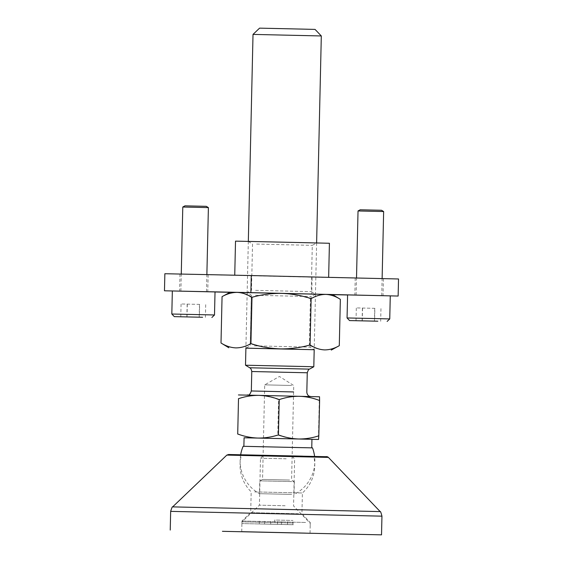 <?xml version="1.0" encoding="UTF-8"?>
<svg xmlns="http://www.w3.org/2000/svg" width="563" height="563" viewBox="0 0 563 563"><rect width="100%" height="100%" fill="white"/><g stroke="black" fill="none" stroke-linecap="round" stroke-linejoin="round"><path stroke-width="0.42" stroke-dasharray="2.81 2.11" d="M293.386 522.999L241.956 521.859L293.386 522.999M285.131 505.743L259.416 505.173L285.131 505.743M293.344 524.709L241.921 523.569L293.344 524.709M274.624 524.308L292.859 524.73L259.276 523.956L274.624 524.308L274.723 520.036L292.957 520.465L274.723 520.036M284.962 456.206L263.104 455.72L284.962 456.206M286.201 458.789L260.486 458.219L286.201 458.789M287.566 524.589L287.665 520.318M259.276 523.956L259.367 519.684M270.697 524.223L270.796 519.952M264.561 524.097L264.659 519.832M277.51 524.378L277.608 520.113M292.859 524.73L292.957 520.465M281.437 524.463L281.535 520.198M259.564 28.15L315.055 29.41M238.43 394.945L319.531 396.781L319.284 400.567C312.704 398.013 305.948 396.605 299.009 396.352C292.063 396.296 285.251 397.401 278.565 399.667L277.77 434.96C284.357 437.423 291.113 438.781 298.038 439.034L311.944 439.337M237.382 434.024C243.92 436.494 250.619 437.859 257.495 438.113L298.038 439.034C304.977 439.091 311.789 438.035 318.482 435.861L318.559 439.471M319.284 400.567L318.482 435.861M253.019 34.406L321.311 35.955M245.51 365.211L313.809 366.759M307.088 447.761L243.885 446.311M263.308 446.783L292.331 447.444M312.493 447.874L243.146 446.297M244.082 437.796L257.495 438.113C264.371 438.176 271.127 437.127 277.77 434.96M311.944 439.316L244.082 437.775M291.662 494.413L259.466 493.674L291.662 494.413M268.298 481.048L294.329 481.625L268.298 481.048M278.565 399.667C272.049 397.105 265.342 395.69 258.459 395.43C251.57 395.374 244.814 396.472 238.184 398.731M291.768 481.576L259.972 480.844L291.768 481.576M289.593 480.042L262.562 479.423L289.593 480.042M291.74 385.486L264.709 384.86L291.74 385.486M247.157 292.612L245.897 348.138L309.502 349.595M245.897 348.166L314.196 349.722M251.274 297.363C246.573 294.315 241.738 292.676 236.77 292.436L280.951 293.457C270.88 293.351 260.986 294.653 251.274 297.363L250.218 343.704C259.803 346.85 269.621 348.596 279.691 348.947C289.762 349.053 299.65 347.751 309.361 345.042C314.182 348.075 319.137 349.707 324.225 349.94C329.32 349.926 334.345 348.504 339.292 345.675M280.951 293.457L325.484 294.449C320.389 294.463 315.364 295.878 310.417 298.707C300.832 295.561 291.015 293.809 280.951 293.457M251.851 292.739L315.456 294.196L251.851 292.739M230.084 292.26L236.77 292.436C231.794 292.436 226.889 293.844 222.061 296.652M340.348 299.34C335.527 296.307 330.58 294.674 325.484 294.449L332.529 294.583M310.417 298.707L309.361 345.042M221.006 342.994C225.707 346.034 230.541 347.681 235.51 347.92C240.485 347.92 245.391 346.512 250.218 343.704M255.482 295.286L311.128 296.567L255.482 295.286M254.335 345.851L309.981 347.125L254.335 345.851M389.751 318.925L347.061 317.954M381.538 210.266L360.193 209.781M374.874 308.327L356.316 307.912L374.874 308.327L374.585 321.135M383.642 211.547L358.033 210.963M362.452 295.251L381.735 295.681L362.452 295.251M390.272 295.871L347.589 294.906M380.672 321.283L380.961 308.475M374.437 321.128L374.726 308.341M362.115 320.847L362.403 308.06M356.027 320.72L356.316 307.912M362.262 320.854L362.551 308.045M308.756 456.347L241.534 454.805L308.756 456.347M254.701 491.9L302.401 492.991L254.701 491.9M305.575 522.464L241.977 521.007L305.575 522.464M298.404 513.759L250.704 512.661L298.404 513.759M214.503 314.984L171.821 314.02M206.29 206.325L184.953 205.84M199.626 304.393L181.068 303.978L199.626 304.393L199.337 317.194M208.394 207.606L182.785 207.029M187.205 291.317L206.487 291.747L187.205 291.317M215.024 291.937L172.341 290.965M205.425 317.342L205.713 304.541M199.189 317.194L199.478 304.407M186.867 316.913L187.155 304.126M180.779 316.786L181.068 303.978M187.015 316.913L187.303 304.111M332.649 294.66L311.733 294.217L312.12 277.144L164.86 273.724M398.527 278.974L312.12 277.144M390.272 295.878L347.589 294.977M311.733 294.217L229.978 292.317M215.024 291.972L164.473 290.797M241.196 275.406L328.644 277.411L241.196 275.406M181.919 274.097L208.155 274.702L181.919 274.097M357.167 278.031L383.403 278.636L357.167 278.031M253.019 241.52L316.617 242.977L253.019 241.52M329.418 243.265L235.517 241.133M356.78 295.111L383.016 295.709L356.78 295.111M181.532 291.17L207.768 291.775L181.532 291.17M255.595 290.36L311.24 291.634L255.595 290.36M256.644 244.068L312.289 245.341L256.644 244.068M247.403 395.127L310.558 396.556M293.59 391.947L251.33 390.968M307.264 372.776L251.774 371.517M309.481 369.124L249.726 367.773M226.833 455.094L328.391 457.395M228.494 454.503L302.556 456.15M172.644 506.883L380.18 511.591M170.659 511.366L381.946 516.158M292.127 456.375L294.632 459L293.569 505.947L310.255 523.407L310.213 525.117M263.104 455.72L260.486 458.219L259.416 505.173L241.956 521.859L241.921 523.569M316.617 242.949L315.456 294.125M315.456 294.16L314.196 349.686L309.981 347.125L311.128 296.567L315.456 294.196L311.24 291.634L312.289 245.341L316.617 242.977M294.329 481.625L294.041 494.455A37.355 37.355 0 0 0 314.59 456.431M240.661 454.756A37.355 37.355 0 0 0 259.466 493.674L259.754 480.837M259.972 480.844L262.562 479.423L264.709 384.86L279.424 376.471L293.738 385.521L291.592 480.084L294.118 481.618M248.325 241.4L247.164 292.549M248.318 241.428L252.534 243.99L251.485 290.276L247.157 292.647L251.372 295.209L250.225 345.766L245.897 348.138M356.126 295.096L356.513 277.995M381.735 295.681L382.122 278.594M310.03 533.224L310.269 522.555L301.93 513.829L302.401 492.991A37.355 37.355 0 0 0 313.718 456.438M241.731 531.676L241.977 521.007L250.704 512.661L251.182 491.83A37.355 37.355 0 0 1 241.534 454.805M180.878 291.162L181.265 274.068M206.487 291.747L206.874 274.61M355.232 277.995L354.845 295.068M179.984 274.061L179.597 291.134M383.403 278.636L383.016 295.709M208.155 274.702L207.768 291.775"/><path stroke-width="0.84" d="M253.019 34.406L321.311 35.955L315.055 29.41L294.576 28.924L259.564 28.15L253.019 34.406L248.325 241.4M311.944 439.337L318.567 439.471L318.806 435.832C312.169 437.993 305.413 439.049 298.531 438.985C291.662 438.725 284.955 437.36 278.425 434.889C271.732 437.064 264.92 438.12 257.988 438.063L244.082 437.796M296.94 366.351L245.51 365.211L249.726 367.773L309.481 369.124L313.809 366.759L296.94 366.351M311.754 447.845L311.944 439.316L248.747 437.866L244.082 437.775L243.885 446.311L263.308 446.783M292.331 447.444L307.088 447.761M240.661 454.756A37.355 37.355 0 0 1 243.146 446.297L312.493 447.874A37.355 37.355 0 0 1 314.59 456.431M319.608 400.539L319.531 396.781L258.952 395.381C265.891 395.634 272.647 397.042 279.227 399.596C285.856 397.344 292.612 396.239 299.502 396.296C306.385 396.563 313.091 397.971 319.608 400.539L318.806 435.832M279.227 399.596L278.425 434.889M318.559 439.471L257.988 438.063C251.056 437.81 244.3 436.452 237.713 433.989L238.508 398.695C245.194 396.429 252.006 395.325 258.952 395.381L238.43 394.945M238.508 398.695L237.713 433.989M309.502 349.595L245.897 348.138L245.51 365.211M314.196 349.722L245.897 348.166M340.348 299.34L332.529 294.583L325.843 294.407C330.812 294.653 335.647 296.293 340.348 299.34L339.292 345.675L331.269 350.073M339.292 345.675C334.464 348.49 329.559 349.897 324.584 349.897C319.615 349.658 314.78 348.011 310.079 344.971C300.368 347.681 290.473 348.983 280.402 348.877C270.339 348.525 260.521 346.773 250.936 343.627C245.989 346.449 240.964 347.871 235.869 347.885C230.774 347.652 225.826 346.027 221.006 342.994L228.824 347.751M237.129 292.394L230.084 292.26L222.061 296.652C227.009 293.83 232.033 292.408 237.129 292.394C242.217 292.626 247.171 294.259 251.992 297.285C261.704 294.576 271.591 293.281 281.662 293.386L237.129 292.394M325.843 294.407L281.662 293.386C291.733 293.731 301.55 295.484 311.135 298.629C315.963 295.821 320.868 294.414 325.843 294.407M311.135 298.629L310.079 344.971M222.061 296.652L221.006 342.994M251.992 297.285L250.936 343.627M377.85 321.199L349.567 320.572L377.85 321.199M379.209 318.665L389.751 318.925L390.272 295.871L347.589 294.906L347.061 317.954L379.209 318.665M374.585 321.135L356.027 320.72L374.585 321.135M360.193 209.781L381.538 210.266L383.642 211.547L358.033 210.963L360.193 209.781M222.42 531.317L381.524 534.85L222.42 531.317M305.336 533.133L241.731 531.676L305.336 533.133M202.603 317.265L174.319 316.638L202.603 317.265M203.961 314.731L214.503 314.984L215.024 291.937L172.341 290.965L171.821 314.02L203.961 314.731M199.337 317.194L180.779 316.786L199.337 317.194M184.953 205.84L206.29 206.325L208.394 207.606L182.785 207.029L184.953 205.84M251.267 275.553L164.86 273.724L164.473 290.797L250.88 292.626L251.267 275.553L398.527 278.974L398.14 296.047L390.272 295.878M250.88 292.626L398.14 296.047M347.589 294.977L332.649 294.66M229.978 292.317L215.024 291.972M234.743 275.201L235.517 241.133L294.78 242.442L329.418 243.265L328.651 277.348M249.726 367.773C249.768 368.111 250.922 367.456 251.774 371.517L251.33 390.968L293.59 391.947M251.774 371.517L307.264 372.776C308.179 370.102 308.918 368.885 309.481 369.124M228.494 454.503L325.562 456.699C326.8 456.502 327.743 456.734 328.391 457.395L226.833 455.094L172.644 506.883C172.398 506.369 171.743 507.861 170.659 511.366L381.946 516.158C381.031 512.611 380.44 511.091 380.18 511.591L172.644 506.883M321.311 35.955L316.617 242.949M314.196 349.686L313.809 366.759M310.882 396.584L309.207 396.155C309.488 396.282 307.194 395.662 306.821 392.228L307.264 372.776M251.33 390.968C249.12 397.154 247.699 394.213 247.087 395.135M387.133 321.424L389.751 318.925M356.513 277.995L358.033 210.963M382.122 278.594L383.642 211.547M349.567 320.572L347.061 317.954M328.391 457.395L380.18 511.591M381.524 534.85L381.946 516.158M170.237 530.057L170.659 511.366M302.556 456.15L228.627 454.503L226.833 455.094M211.885 317.49L214.503 314.984M181.265 274.068L182.785 207.029M206.874 274.61L208.394 207.606M174.319 316.638L171.821 314.02"/></g></svg>
